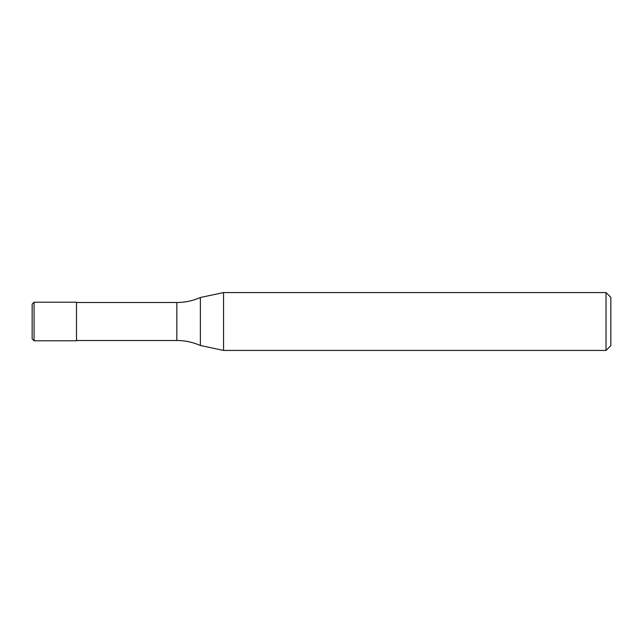 <?xml version="1.0" encoding="UTF-8"?>
<svg xmlns="http://www.w3.org/2000/svg" width="643" height="643" viewBox="0 0 643 643"><rect width="100%" height="100%" fill="white"/><g stroke="black" fill="none" stroke-linecap="round" stroke-linejoin="round"><path stroke-width="0.48" stroke-dasharray="3.21 2.41" d="M76.517 302.21L76.517 340.79M76.517 340.501L76.517 302.499L76.517 340.501M200.367 297.5L200.367 345.5M610.85 297.387L610.85 345.613M606.027 292.565L606.027 350.435M223.563 292.565L223.563 350.435L223.563 292.565M34.079 302.21L34.079 340.79M176.825 302.499L176.825 340.501"/><path stroke-width="0.96" d="M32.15 338.861L32.15 321.5L32.15 338.861L34.079 340.79L34.079 302.21L76.517 302.21L76.517 340.79L34.079 340.79M32.15 321.5L32.15 304.139L32.15 321.5M606.027 350.435L606.027 292.565L610.85 297.387L610.85 345.613L606.027 350.435L223.563 350.435L200.367 345.5C192.868 342.189 185.023 340.517 176.825 340.501L76.517 340.501M76.517 302.499L176.825 302.499C185.023 302.483 192.868 300.811 200.367 297.5L223.563 292.565L606.027 292.565M200.367 345.5L200.367 297.5M223.563 350.435L223.563 292.565M176.825 340.501L176.825 302.499M34.079 302.21L32.15 304.139"/></g></svg>
